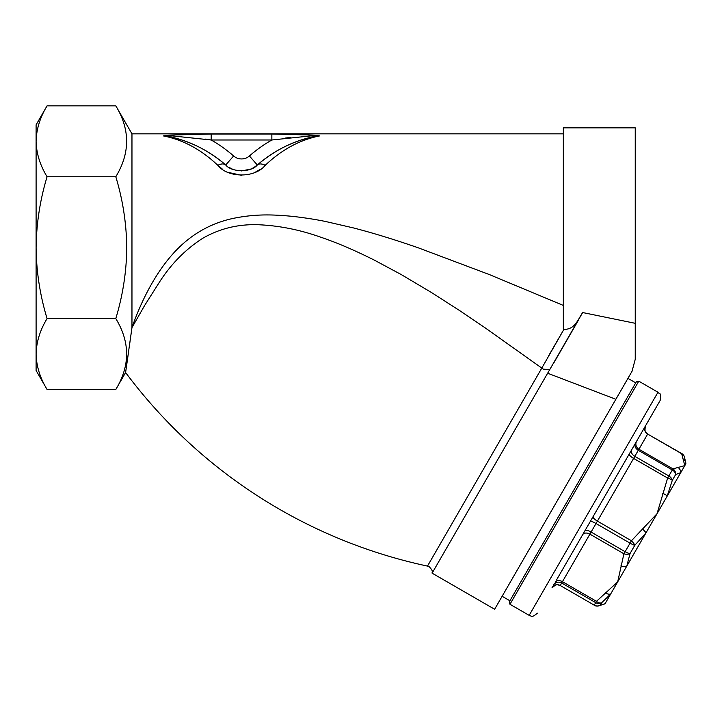 <?xml version="1.0" encoding="UTF-8"?>
<svg xmlns="http://www.w3.org/2000/svg" width="722" height="722" viewBox="0 0 722 722"><rect width="100%" height="100%" fill="white"/><g stroke="black" fill="none" stroke-linecap="round" stroke-linejoin="round"><path stroke-width="1.08" d="M548.512 355.991L563.918 329.349C574.883 329.701 578.078 319.268 582.654 312.545L635.243 323.312L635.243 127.848L563.341 127.848L563.341 329.115L563.918 329.349L541.807 368.085L543.314 369.177L549.803 369.502L432.108 573.16C431.72 572.311 434.021 571.643 429.229 566.77L427.487 566.093L541.807 368.085L485.175 327.86L459.607 310.568L431.557 292.563L401.279 274.577L374.222 260.064C351.677 248.846 335.802 242.267 318.736 236.5C299.152 229.713 279.567 225.815 259.974 224.813C239.244 223.775 220.147 228.278 202.665 238.323C185.897 249.081 171.701 263.349 160.085 281.129L144.626 305.496L131.964 327.617C139.906 304.684 155.086 270.94 178.821 247.673C194.155 232.701 212.205 222.954 232.944 218.441C254.992 213.938 272.013 214.326 293.872 216.51C305.875 217.927 316.516 219.605 325.784 221.537L353.554 227.953C373.048 232.989 394.492 239.569 417.894 247.673L489.525 274.622L563.341 305.433M635.243 323.312L635.243 359.303L632.03 371.288L494.633 609.26L432.108 573.16M615.866 399.284L547.556 373.193M292.735 134.193L271.851 134.012L313.086 135.095L319.665 135.916L305.18 134.572M179.823 134.491L179.309 134.509M205.12 139.075L211.194 139.996A137.803 137.803 0 0 1 233.63 155.979L225.733 164.995A125.818 125.818 0 0 0 170.879 137L171.159 135.781A5.993 3.213 84.5 0 0 169.959 135.095L163.38 135.916L169.959 135.095L211.194 134.012L211.194 139.996L171.159 135.781L163.38 135.916L170.879 137C190.635 141.341 208.92 150.672 225.733 164.995A11.985 6.805 131.2 0 0 217.845 165.338L222.412 169.147M228.053 172.359L241.527 175.293M254.992 172.359L260.516 169.219M170.879 137A125.818 125.818 0 0 1 225.733 164.995C231.735 172.576 251.346 172.531 257.312 164.995C274.125 150.672 292.41 141.341 312.166 137L319.665 135.916C300 139.77 281.842 149.571 265.2 165.338C255.155 178.117 227.999 178.217 217.845 165.338C201.203 149.571 183.045 139.77 163.38 135.916L174.507 137.884M563.341 133.841L131.964 133.841L131.964 327.617L125.601 372.525A509.272 509.272 0 0 0 427.487 566.093M131.964 133.841L115.8 105.845C130.213 129.428 130.213 153.064 115.8 176.764C122.794 199.705 126.449 223.342 126.774 247.673C126.503 271.689 122.848 295.325 115.8 318.582C130.213 342.165 130.213 365.801 115.8 389.501L47.074 389.501C40.044 377.922 36.389 366.099 36.1 354.042L36.1 370.494L47.074 389.501C40.053 377.949 36.398 366.135 36.1 354.042C36.398 341.948 40.053 330.135 47.074 318.582C40.026 295.325 36.371 271.689 36.1 247.673L36.1 354.042M115.8 105.845L47.074 105.845C40.053 117.397 36.398 129.211 36.1 141.304L36.1 247.673C36.425 223.342 40.08 199.705 47.074 176.764C40.044 165.185 36.389 153.362 36.1 141.304L36.1 124.852L47.074 105.845M115.8 318.582L47.074 318.582M115.8 176.764L47.074 176.764M131.566 330.495L129.373 346.154M128.29 353.816L126.052 369.438M553.954 362.67L578.566 319.918M582.654 312.545L549.803 369.502M313.086 135.095A5.993 3.213 95.5 0 0 311.886 135.781L319.665 135.916L312.166 137A125.818 125.818 0 0 0 257.312 164.995L254.361 167.197M250.724 169.092L241.536 170.924M232.313 169.083L228.666 167.188M233.63 155.979A11.985 11.985 0 0 0 249.415 155.979L257.312 164.995A125.818 125.818 0 0 1 312.166 137L312.166 137A125.818 125.818 0 0 0 257.312 164.995A11.985 6.805 48.8 0 1 265.2 165.338M285.073 138.101L290.262 137.46M257.312 164.995A23.961 23.961 0 0 1 252.664 168.172A23.961 23.961 0 0 0 257.312 164.995A125.818 125.818 0 0 1 312.166 137L308.547 137.884M312.166 137L311.886 135.781L271.851 139.996L211.194 139.996M211.194 134.012L271.851 134.012L271.851 139.996A137.803 137.803 0 0 0 249.415 155.979M509.967 604.278L509.308 601.823L636.326 381.821L638.78 381.162L509.967 604.278L529.163 615.361L657.977 392.245C658.87 394.32 661.677 391.333 660.17 400.43L577.79 543.124M590.316 521.428L593.078 516.636A5.993 1.715 30 0 0 597.419 521.113L631.434 540.76L657.02 513.73L667.633 478.063L633.609 458.416L591.092 532.06L625.117 551.698L630.053 543.152L596.029 523.513A5.993 1.056 30 0 0 590.316 521.428L640.946 433.742M685.864 463.786L680.72 472.693L675.666 474.525A5.993 4.576 -150 0 0 672.317 469.95L638.293 450.302L634.809 456.34L668.834 475.978L672.94 468.867L684.799 465.618L681.685 453.723L647.661 434.075L638.916 449.228L672.94 468.867A5.993 5.641 78.3 0 1 675.666 474.525L672.299 480.356L667.218 496.068L617.68 581.878L623.916 553.774L589.892 534.136L562.447 581.688L596.462 601.327L617.68 581.878L605.054 603.736A5.993 5.758 64.4 0 1 604.648 603.953A5.993 5.758 64.4 0 1 604.648 603.962A5.993 5.758 64.4 0 1 604.576 603.989M642.282 528.892A5.993 1.688 -140.6 0 1 645.937 532.935L634.809 545.291L630.035 553.548L626.822 566.048A5.993 4.061 17.7 0 1 620.956 565.813M677.832 467.314A5.993 5.758 -115.6 0 1 680.72 472.693L667.218 496.068A5.993 1.688 20.6 0 0 662.778 493.388M605.415 592.744A5.993 4.061 -137.7 0 0 610.677 594.007L601.606 602.798L600.208 605.226L605.054 603.736M556.581 579.865L582.654 534.704A5.993 4.115 30 0 1 589.892 534.136L591.092 532.06A5.993 1.715 30 0 0 585.055 530.544M629.277 453.939A5.993 1.715 30 0 0 633.609 458.416L634.809 456.34A5.993 4.115 30 0 1 631.678 449.779L635.396 443.344A5.993 4.576 30 0 0 638.293 450.302L638.916 449.228A5.993 5.83 30 0 1 636.642 441.178M684.492 457.008A5.993 5.641 161.7 0 0 684.456 456.882A5.993 5.993 0 0 0 681.767 453.578L647.661 434.075A5.993 5.83 30 0 1 645.387 426.034L643.843 428.715M630.035 553.548A5.993 3.98 -169.7 0 1 623.916 553.774L625.117 551.698A5.993 1.715 30 0 0 630.035 553.548M631.434 540.76A5.993 1.661 45.2 0 1 634.809 545.291A5.993 1.056 -150 0 1 630.053 543.152L631.434 540.76M672.299 480.356A5.993 1.661 -165.2 0 0 667.633 478.063L668.834 475.978A5.993 4.115 30 0 1 672.299 480.356M682.786 458.732A5.993 5.758 -4.4 0 1 685.846 463.353L684.456 456.882A5.993 5.641 161.7 0 0 681.685 453.723L681.767 453.578M596.462 601.327A5.993 3.98 49.7 0 0 601.606 602.798A5.993 5.632 -150 0 1 595.704 602.644L561.68 583.006L560.236 585.515L594.251 605.153L596.462 601.327M552.131 587.564A5.993 5.83 30 0 1 560.236 585.515L594.251 605.153A5.993 5.83 30 0 0 600.208 605.226A5.993 5.641 78.3 0 1 598.385 605.975A5.993 5.641 78.3 0 1 598.376 605.975L605.018 603.809M555.2 582.257A5.993 4.115 30 0 1 562.447 581.688L561.68 583.006A5.993 5.632 30 0 0 553.675 584.892M125.601 372.525L115.8 389.501M529.163 615.361C531.275 615.252 530.787 618.835 537.348 613.168M638.78 381.162L657.977 392.245M594.17 605.298A5.993 5.993 0 0 0 598.385 605.975M647.742 433.94C646.741 432.225 643.862 433.832 645.549 425.754M560.155 585.659C558.043 585.768 558.53 582.176 551.969 587.852M635.73 382.859L627.941 378.364M509.903 600.785L502.124 596.291"/></g></svg>
